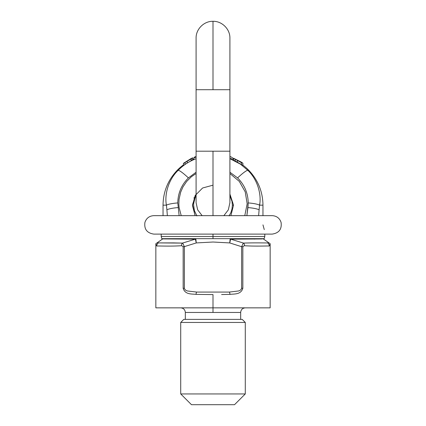 <?xml version="1.0" encoding="UTF-8"?>
<svg xmlns="http://www.w3.org/2000/svg" width="426" height="426" viewBox="0 0 426 426"><rect width="100%" height="100%" fill="white"/><g stroke="black" fill="none" stroke-linecap="round" stroke-linejoin="round"><path stroke-width="0.64" d="M193.628 205.162L194.432 210.673L196.897 215.923L194.432 210.673L193.628 205.162L193.729 203.197L193.628 205.162M229.103 215.923L230.897 212.574L232 208.937L232.372 205.162L233.539 205.162L229.912 194.048L233.539 205.162L230.887 215.652L233.539 205.162L232.372 205.162L232 208.937L230.897 212.574L229.103 215.923M230.897 197.749L229.912 195.715L232 201.381L232.372 205.162L232 201.381L230.897 197.749M196.088 195.715L195.103 197.749L193.729 203.197L195.103 197.749L196.088 195.715M213 185.172L202.595 187.999L195.151 195.539L192.456 205.582L195.113 215.652L192.483 204.709L196.088 194.048M161.193 234.103L161.193 236.542L213 236.542L161.193 236.542L161.837 238.672L213 238.672L213 234.103L213 236.542L264.807 236.542L213 236.542L213 238.672L264.163 238.672L264.807 236.542L264.807 234.103M192.754 157.801L192.754 159.489L192.754 157.806L191.221 158.941L191.221 160.655L192.754 159.489A49.964 49.964 0 0 1 193.851 159.01A49.964 49.964 0 0 0 192.754 159.484L191.221 160.655L191.221 158.941L187.227 161.22L187.227 163.014L191.221 160.655L187.227 163.014L187.227 161.22L185.065 162.524L185.065 164.383L187.227 163.014L185.065 164.383L185.065 162.524L184.25 163.036L183.43 163.568L183.43 165.474L185.065 164.383L183.43 165.474L183.43 163.355A51.205 51.205 0 0 1 183.558 163.264L191.05 158.563L183.547 163.259A51.216 51.216 0 0 0 183.43 163.344L192.754 157.801A51.503 51.503 0 0 0 191.05 158.563L183.547 163.27A51.205 51.205 0 0 0 183.43 163.355A51.216 51.216 0 0 1 183.547 163.259L191.05 158.563A51.503 51.503 0 0 1 192.754 157.801M242.916 163.233L242.916 165.15L242.916 163.238L241.382 162.679L241.382 164.548L242.916 165.15A49.964 49.964 0 0 1 248.326 169.83A49.964 49.964 0 0 0 242.916 165.144L241.382 164.548L241.382 162.679L237.383 160.432L237.383 162.2L241.382 164.548L237.383 162.2L237.383 160.432L236.196 159.793L235.221 159.287L235.221 161.012L237.383 162.2L235.221 161.012L235.221 159.287L233.586 158.461L233.586 160.155L235.221 161.012L233.586 160.155L233.586 158.275L242.916 163.233A51.503 51.503 0 0 0 241.212 162.066L233.709 158.318A51.216 51.216 0 0 0 233.586 158.264L233.586 158.275A51.205 51.205 0 0 1 233.72 158.334L233.709 158.328A51.205 51.205 0 0 0 233.586 158.275L233.586 158.264A51.216 51.216 0 0 1 233.709 158.318L241.212 162.066A51.503 51.503 0 0 1 242.916 163.233M229.912 156.512A51.503 51.503 0 0 1 231.334 157.029L233.389 158.445L231.334 157.029A51.503 51.503 0 0 0 229.912 156.512M229.912 156.901L231.334 157.029L229.912 156.901M229.912 158.541L231.334 158.685A49.964 49.964 0 0 1 233.586 159.638A49.964 49.964 0 0 0 231.334 158.685L229.912 158.541M233.389 159.548L233.389 158.445L233.389 159.548M196.088 157.082A50.96 50.96 0 0 0 193.851 157.929L193.851 159.601A49.421 49.421 0 0 1 195.688 158.871L196.088 158.722L195.688 158.871A49.421 49.421 0 0 0 193.851 159.601L193.851 157.796A51.088 51.088 0 0 1 196.088 156.949A51.088 51.088 0 0 0 193.851 157.796L193.851 157.929A50.96 50.96 0 0 1 196.088 157.082M194.261 157.62A51.099 51.099 0 0 0 193.851 157.785A51.099 51.099 0 0 1 194.261 157.62L194.261 157.183L194.261 157.631M196.088 156.64A51.386 51.386 0 0 0 194.261 157.316A51.386 51.386 0 0 1 196.088 156.64M196.088 156.512A51.503 51.503 0 0 0 194.261 157.183A51.503 51.503 0 0 1 196.088 156.512M177.674 169.83A49.964 49.964 0 0 1 183.43 164.889A49.964 49.964 0 0 0 177.674 169.83L178.164 170.325C183.137 165.267 188.979 161.449 195.688 158.871C188.979 161.449 183.137 165.267 178.164 170.325A14.537 1.912 44.3 0 1 188.404 177.914L196.088 172.221L188.404 177.914C181.481 184.884 177.946 193.223 177.786 202.936L179.128 215.652L177.786 202.936A12.194 2.215 175.9 0 0 166.417 205.162L166.896 209.8A12.12 2.205 -4.4 0 1 178.084 207.59A12.12 2.205 175.6 0 0 166.896 209.8L166.417 205.162A12.194 2.215 -4.1 0 1 177.786 202.936C177.946 193.223 181.481 184.884 188.404 177.914A14.537 1.912 -135.7 0 0 178.164 170.325C168.563 179.394 164.319 194.288 166.417 205.162L163.036 205.162L166.417 205.162C164.319 194.288 168.563 179.394 178.164 170.325L177.674 169.83C168.116 179.671 163.238 191.444 163.036 205.162C163.238 191.444 168.116 179.671 177.674 169.83M229.912 158.722L240.466 164.164L247.836 170.325L248.326 169.83L247.836 170.325A14.537 1.912 135.7 0 0 237.596 177.914L229.912 172.221L237.596 177.914C244.519 184.884 248.054 193.223 248.214 202.936C248.054 193.223 244.519 184.884 237.596 177.914A14.537 1.912 -44.3 0 1 247.836 170.325L240.466 164.164L229.912 158.722M196.088 158.722L195.688 158.871L196.088 158.722M229.912 173.526L239.247 181.343L245.232 191.87L247.165 203.782L244.785 215.652L247.165 203.782L245.232 191.87L239.247 181.343L229.912 173.526M246.872 215.652L248.214 202.936L247.916 207.595A12.12 2.205 4.4 0 1 259.104 209.8L259.583 205.162A12.194 2.215 -175.9 0 0 248.214 202.936A12.194 2.215 4.1 0 1 259.583 205.162L259.583 205.162C261.681 194.288 257.437 179.394 247.836 170.325C257.437 179.394 261.681 194.288 259.583 205.162L259.104 209.8A12.12 2.205 -175.6 0 0 247.916 207.595L246.872 215.652M181.215 215.652L179.106 207.515L178.851 204.395L179.037 199.459L180.656 192.195L182.956 186.945L186.663 181.444L191.354 176.774L196.088 173.526L191.354 176.774L186.663 181.444L182.956 186.945L180.656 192.195L179.037 199.459L178.851 204.395L179.106 207.515L181.215 215.652M258.635 215.652L259.104 209.8L258.635 215.652M262.964 205.162L259.583 205.162L262.964 205.162C262.762 191.444 257.884 179.671 248.326 169.83C257.884 179.671 262.762 191.444 262.964 205.162L262.964 215.652M167.365 215.652L166.896 209.8L167.365 215.652M259.663 204.459L259.743 203.671M194.118 197.621L193.926 198.085M230.344 238.672A4.611 1.629 89.9 0 1 230.652 239.151L229.726 242.926L241.638 246.697L242.921 243.832A4.723 0.9 -63 0 1 243.07 243.645L243.544 243.097A2.817 2.423 118.8 0 1 244.29 245.717C256.377 246.484 266.793 245.823 269.227 246.036L269.232 246.031C266.793 245.823 256.377 246.484 244.29 245.717L242.847 246.697L242.847 288.248L241.638 288.248L241.638 246.697L229.726 242.926L230.652 239.151L243.544 243.097C254.945 242.655 265.361 243.028 267.64 242.905A3.845 3.781 89.7 0 1 269.227 246.036L270.153 243.704L269.232 246.031A3.845 3.781 -90.3 0 0 267.64 242.905L269.173 243.017L267.64 242.905C265.361 243.028 254.945 242.655 243.544 243.097L230.652 239.151L261.378 238.959L230.652 239.151A4.611 1.629 -90.1 0 0 230.344 238.672L213 238.672M196.088 89.71L196.088 38.212C195.859 29.176 203.963 21.066 213 21.3L213 89.71L229.912 89.71L229.912 151.203L196.088 151.203L196.088 89.71L196.088 151.203L213 151.203L213 215.652L213 151.203L229.912 151.203L229.912 89.71L196.088 89.71L213 89.71L213 21.3C222.037 21.066 230.141 29.176 229.912 38.212L229.912 89.71M213 294.59L213 307.849L270.159 307.849L213 307.849L213 312.46L240.669 312.46L240.669 319.383L240.669 312.46L213 312.46L213 307.849L155.841 307.849L213 307.849L213 294.59L196.082 294.377C191.945 293.802 185.134 294.883 183.153 288.248L183.153 246.697L181.71 245.717C169.607 246.484 159.196 245.823 156.768 246.036L156.773 246.036C159.196 245.823 169.607 246.484 181.71 245.717C169.612 246.484 159.207 245.823 156.773 246.036A3.845 3.781 -89.7 0 1 158.36 242.905L156.992 242.905L162.849 238.805L195.348 239.151L182.456 243.097L158.36 242.905A3.845 3.781 90.3 0 0 156.773 246.036L155.847 243.704L156.992 242.905L155.847 243.704L156.773 246.036C159.207 245.823 169.612 246.484 181.71 245.717A2.817 2.423 -119.1 0 1 182.456 243.097A2.817 2.423 60.9 0 0 181.71 245.717L183.153 246.697L184.362 246.697L183.079 243.832A4.707 0.895 -117 0 0 182.935 243.645L182.456 243.097L182.935 243.645A4.707 0.895 63 0 1 183.079 243.832L184.362 246.697A127.065 127.065 -20.4 0 1 185.422 246.297L196.274 242.926L195.348 239.151L196.274 242.926L185.422 246.297A127.065 127.065 159.6 0 0 184.362 246.697L184.362 288.248L183.153 288.248C185.134 294.883 191.945 293.802 196.082 294.377A2.306 0.682 -88.4 0 1 196.764 292.076L187.653 291.006C185.901 290.617 184.804 289.696 184.362 288.248C184.804 289.696 185.901 290.617 187.653 291.006L196.764 292.076A2.306 0.682 91.6 0 0 196.082 294.377L213 294.59M242.847 288.248C240.871 294.883 234.06 293.796 229.918 294.377L221.605 294.536L229.918 294.377A2.306 0.682 -91.6 0 0 229.236 292.076L196.764 292.076L229.236 292.076A2.306 0.682 88.4 0 1 229.918 294.377C234.06 293.796 240.871 294.883 242.847 288.248L242.847 246.697L244.29 245.717A2.817 2.423 -61.2 0 0 243.544 243.097L243.07 243.645A4.723 0.9 117 0 0 242.921 243.832L241.638 246.697L242.847 246.697L241.638 246.697L241.638 288.248C241.191 289.701 240.094 290.617 238.347 291.006L229.236 292.076L238.347 291.006C240.094 290.617 241.191 289.701 241.638 288.248L242.847 288.248M185.331 319.383L185.331 312.46L213 312.46L185.331 312.46L185.331 319.383M180.715 322.455L183.792 319.383L180.715 322.455L180.715 393.938L245.285 393.938L245.285 322.455L180.715 322.455L245.285 322.455L245.285 393.938L180.715 393.938L191.476 404.7L234.524 404.7L245.285 393.938L234.524 404.7L191.476 404.7L180.715 393.938L180.715 322.455M242.208 319.383L245.285 322.455L242.208 319.383L183.792 319.383L242.208 319.383M173.563 242.905L182.456 243.097L195.348 239.151A4.611 1.629 -89.9 0 1 195.656 238.672A4.611 1.629 90.1 0 0 195.348 239.151L162.695 238.911L156.992 242.905L174.181 242.905M270.153 243.704L269.173 243.022L270.159 243.709L270.159 307.849M269.173 243.017L263.305 238.911L269.173 243.022M166.662 242.905L163.866 242.905M162.455 242.905L161.555 242.905M155.847 243.704L155.841 307.849M230.652 239.151L232.01 239.146L230.652 239.151M254.146 239.061L254.902 239.055L254.146 239.061M263.151 238.805L261.378 238.959L263.151 238.805M229.726 242.926L213.053 242.021L196.274 242.926L213 242.021L229.726 242.926L230.184 238.672L229.726 242.926M195.816 238.672L196.274 242.926L195.816 238.672M184.362 246.697L183.153 246.697L183.153 288.248L184.362 288.248L184.362 246.697M260.893 238.97L261.378 238.959M229.236 292.076L196.764 292.076L229.236 292.076M262.964 224.88L264.264 229.603M163.036 215.652L163.036 205.162M153.813 215.652L153.813 215.652C149.334 215.923 146.368 218.181 144.92 222.425C144.025 229.161 146.986 233.054 153.813 234.103L272.182 234.103C279.014 233.054 281.975 229.161 281.08 222.425C279.632 218.181 276.666 215.923 272.187 215.652L153.813 215.652M202.132 215.652L197.675 209.848L196.088 202.701L196.088 151.203M223.868 215.652L228.325 209.848L229.912 202.701L229.912 151.203M240.669 312.46C240.946 309.659 242.479 308.126 245.285 307.849M185.331 312.46C185.054 309.659 183.521 308.126 180.715 307.849"/></g></svg>
